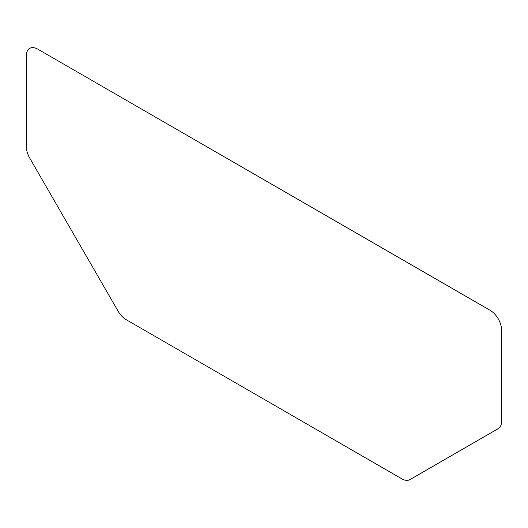 <?xml version="1.0" encoding="UTF-8"?>
<svg xmlns="http://www.w3.org/2000/svg" width="528" height="528" viewBox="0 0 528 528"><rect width="100%" height="100%" fill="white"/><g stroke="black" fill="none" stroke-linecap="round" stroke-linejoin="round"><path stroke-width="0.4" stroke-dasharray="2.64 1.98" d=""/><path stroke-width="0.79" d="M118.1 311.157L29.74 158.116A16.13 9.313 60 0 1 26.4 146.876L26.4 55.757A16.13 9.313 60 0 1 37.805 49.17L490.195 310.358A16.13 9.313 60 0 1 501.6 330.112L501.6 421.232A16.13 9.313 60 0 1 498.26 428.611L409.9 479.629A16.13 9.313 60 0 1 401.834 478.83L126.166 319.671A16.13 9.313 60 0 1 118.1 311.157"/></g></svg>
